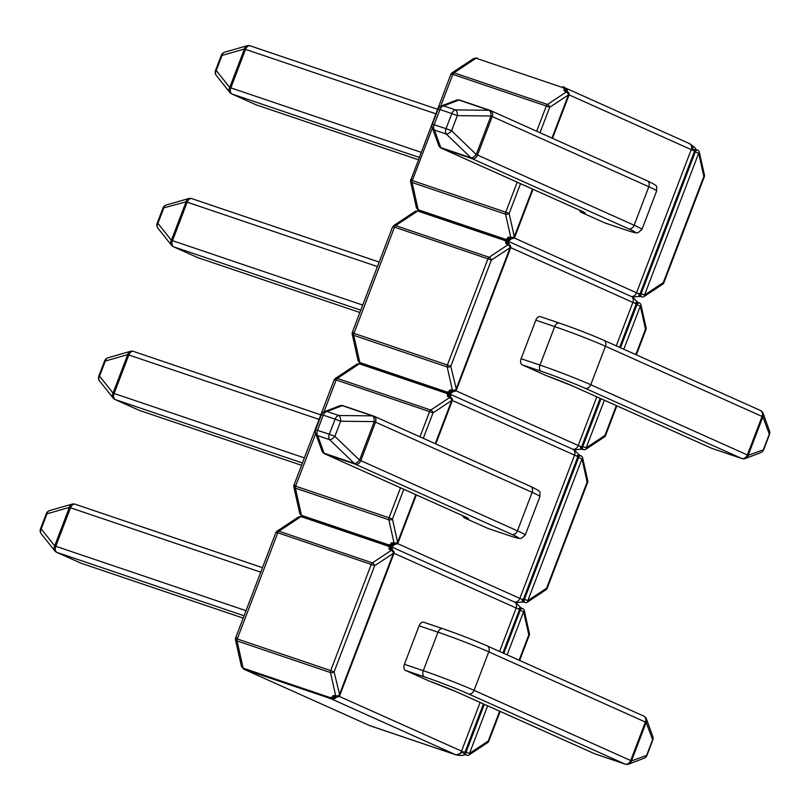 <?xml version="1.0" encoding="UTF-8"?>
<svg xmlns="http://www.w3.org/2000/svg" width="810" height="810" viewBox="0 0 810 810"><rect width="100%" height="100%" fill="white"/><g stroke="black" fill="none" stroke-linecap="round" stroke-linejoin="round"><path stroke-width="1.21" d="M339.127 696.337L463.644 752.055L456.253 754.991L331.746 699.081M456.303 691.75A5.154 3.979 114.1 0 1 456.03 691.649L429.371 681.129A24.492 1.144 20.9 0 1 456.303 691.75L594.864 753.857L625.067 764.083L468.443 693.887A33.524 1.559 -159.1 0 0 424.44 676.856L405.567 670.457L429.371 681.129M405.567 670.457A5.154 3.27 -71.3 0 1 404.413 664.301L419.114 625.806A5.154 3.27 -71.3 0 1 423.762 622.262A5.154 3.27 -71.3 0 1 423.944 622.333L442.452 628.601M332.93 695.638L335.684 695.749L330.51 672.573L237.057 640.923L235.457 639.657L241.431 666.428L243.132 668.128L329.143 697.258C331.057 697.987 332.323 697.451 332.93 695.638A2.582 2.136 51 0 0 335.765 696.61M388.952 548.937C389.64 547.418 388.992 546.355 386.998 545.737L300.996 516.608L298.688 516.851L276.949 531.259L278.954 531.218L372.408 562.859L391.179 550.425L388.952 548.937A2.582 2.248 166.1 0 1 391.524 549.919M244.083 615.782L56.953 552.41L80.899 563.153A5.154 3.979 114.1 0 1 80.625 563.041L56.68 552.309A5.154 3.979 -65.9 0 1 55.768 551.691A5.154 4.273 -38.4 0 1 54.746 550.81A5.154 4.273 -38.4 0 1 54.685 545.899L69.387 507.404A5.154 4.121 -106 0 1 72.07 504.144A5.154 5.154 0 0 1 75.148 504.215A5.154 3.27 -71.3 0 1 75.33 504.286L262.46 567.658M260.739 572.174L69.387 507.404L46.98 513.823A5.154 4.121 -106 0 1 49.663 510.563A5.154 5.154 0 0 0 46.271 513.682L40.5 528.788A5.154 5.154 0 0 0 41.28 533.841A5.154 4.273 -38.4 0 1 41.209 528.93L54.685 545.899L246.037 610.679M644.021 758.251A5.154 4.678 -110.9 0 0 646.755 755.092L652.526 739.976A5.154 4.516 -19.9 0 0 652.799 736.563A5.154 5.154 0 0 1 652.769 740.158L646.998 755.274L631.476 760.934A5.154 4.678 -110.9 0 1 628.752 764.093L644.021 758.251A5.154 5.154 0 0 0 646.998 755.274M652.769 740.158L646.178 722.439A5.154 4.516 -19.9 0 0 646.461 719.017L652.799 736.563M369.411 725.487L455.615 754.728L370.048 725.76A2.582 1.64 108.7 0 0 370.14 725.79M236.874 637.956C235.062 637.865 235.194 638.189 237.249 638.948A2.582 1.64 108.7 0 0 237.057 640.923L243.132 668.128A2.582 1.64 108.7 0 0 243.901 669.232L370.048 725.76A2.582 1.64 108.7 0 1 369.947 725.73L243.901 669.232L329.63 698.26M235.599 638.067L235.437 639.434M295.225 485.16C293.412 485.068 293.544 485.392 295.599 486.152A2.582 1.64 108.7 0 0 295.407 488.126L301.482 515.332L387.484 544.452C389.408 545.191 390.673 544.654 391.27 542.842L394.035 542.943L388.861 519.777L295.407 488.126L293.807 486.861L299.781 513.631L301.482 515.332A2.582 1.64 108.7 0 0 302.221 516.415A2.582 1.64 108.7 0 0 302.16 516.395A2.582 1.64 108.7 0 0 300.996 516.608L278.954 531.218A2.582 1.64 108.7 0 0 277.8 532.767L237.249 638.948L330.713 670.589L371.253 564.408L277.8 532.767L275.825 532.656L235.578 638.067M276.726 531.451L275.845 532.666M390.288 546.355L391.311 547.297M503.81 653.356L520.243 610.335L518.319 608.877L520.465 607.348L521.62 608.249A2.582 1.64 108.7 0 0 519.301 610.021L502.899 652.951M455.524 754.667C459.877 755.689 462.763 755.75 464.16 754.839L463.644 752.055L466.094 752.125L484.35 704.335M388 545.464L386.998 545.737L388 545.464L387.484 544.452M329.143 697.258L329.548 698.2C331.543 697.774 325.772 700.194 336.079 696.448M488.238 528.525A5.154 3.27 -71.3 0 1 488.045 528.464A5.154 3.27 -71.3 0 1 487.863 528.393L464.049 517.722L462.439 515.565M447.292 396.141C447.991 394.622 447.333 393.549 445.348 392.941L359.336 363.811L357.038 364.054L360.511 363.589A2.582 1.64 108.7 0 0 359.336 363.811L337.304 378.422L430.758 410.062L449.53 397.619L447.292 396.141A2.582 2.248 166.1 0 1 449.864 397.123M302.434 462.986L115.303 399.613L139.249 410.346A5.154 3.979 114.1 0 1 138.976 410.245L115.03 399.512A5.154 3.979 -65.9 0 1 114.119 398.884A5.154 4.273 -38.4 0 1 113.096 398.004A5.154 4.273 -38.4 0 1 113.035 393.103L127.737 354.608A5.154 4.121 -106 0 1 130.42 351.348A5.154 5.154 0 0 1 133.488 351.418A5.154 3.27 -71.3 0 1 133.68 351.489L320.811 414.852M319.079 419.377L127.737 354.608L105.33 361.027A5.154 4.121 -106 0 1 108.014 357.767L130.42 351.348M108.014 357.767A5.154 5.154 0 0 0 104.622 360.885L105.33 361.027L99.559 376.134L98.85 375.992A5.154 5.154 0 0 0 99.63 381.034A5.154 4.273 -38.4 0 1 99.559 376.134L113.035 393.103L304.378 457.883M373.207 415.925L343.369 405.82A5.154 3.27 108.7 0 0 343.187 405.749A5.154 5.154 0 0 0 339.694 405.81L324.415 411.662A5.154 4.678 69.1 0 1 326.967 411.49L338.823 415.51A5.154 2.562 90.6 0 1 340.635 421.23L334.874 436.347A5.154 2.4 133.9 0 1 329.599 439.668L317.733 435.648A5.154 4.516 160.1 0 1 315.637 433.34A5.154 5.154 0 0 1 315.667 429.745L329.356 434.261L335.117 419.145L323.261 415.135L317.5 430.242A5.154 3.27 108.7 0 0 317.733 435.648L324.081 453.195A5.154 4.516 160.1 0 1 321.985 450.886L315.637 433.34M339.694 405.81A5.154 4.678 69.1 0 1 342.235 405.648L326.967 411.49A5.154 3.27 108.7 0 0 323.261 415.135L321.438 414.639L315.667 429.745M372.448 415.874A5.154 2.562 90.6 0 1 374.271 421.605L340.635 421.23L335.117 419.145A5.154 3.27 108.7 0 1 338.823 415.51L372.448 415.874L342.235 405.648A5.154 3.27 108.7 0 1 343.187 405.749L373.4 415.975A5.154 3.27 108.7 0 0 372.448 415.874M487.863 528.393L506.736 534.782A33.524 1.559 -159.1 0 0 511.829 534.377L355.205 464.171A5.154 3.979 114.1 0 0 360.815 460.637L359.569 460.1A5.154 2.4 133.9 0 1 354.294 463.421L329.599 439.668A5.154 3.27 108.7 0 1 329.356 434.261L334.874 436.347L359.569 460.1L374.271 421.605L375.516 422.142L360.815 460.637L517.438 530.844L532.14 492.338L375.516 422.142A5.154 3.979 -65.9 0 0 373.856 416.158A5.154 3.979 -65.9 0 0 373.582 416.046A5.154 3.27 108.7 0 0 373.4 415.975A5.154 5.154 0 0 1 373.856 416.158L530.479 486.354A5.154 3.979 -65.9 0 0 530.206 486.253M335.067 378.655L337.304 378.422A2.582 1.64 108.7 0 0 336.15 379.971L334.176 379.85L293.929 485.261M293.939 485.271L293.787 486.628M515.767 602.63L522.511 602.043L521.994 599.258L524.445 599.329L578.593 457.539L576.669 456.081L452.375 400.464M448.629 393.549L449.661 394.5M446.35 392.668L445.348 392.941L446.35 392.668L445.834 391.655C447.758 392.394 449.024 391.858 449.621 390.045A2.582 2.136 51 0 0 452.466 391.017M391.27 542.842A2.582 2.136 51 0 0 394.116 543.814M573.946 449.58L578.806 454.552L576.669 456.081M573.004 386.157A5.154 3.979 114.1 0 1 572.731 386.046L546.072 375.536A24.492 1.144 20.9 0 1 573.004 386.157L711.555 448.264L741.768 458.49L585.144 388.284A33.524 1.559 -159.1 0 0 541.141 371.253L522.258 364.865L546.072 375.536M522.258 364.865A5.154 3.27 -71.3 0 1 521.103 358.708L535.805 320.203A5.154 3.27 -71.3 0 1 540.452 316.659A5.154 3.27 -71.3 0 1 540.635 316.73L559.143 322.998M505.642 243.334C506.331 241.815 505.683 240.752 503.699 240.135L417.687 211.015L415.388 211.248L393.64 225.656L395.655 225.615L489.108 257.266L507.88 244.822L505.642 243.334A2.582 2.248 166.1 0 1 508.214 244.326M360.784 310.179L173.644 246.817L197.589 257.55A5.154 3.979 114.1 0 1 197.326 257.438L173.37 246.706A5.154 3.979 -65.9 0 1 172.469 246.088A5.154 4.273 -38.4 0 1 171.447 245.207A5.154 4.273 -38.4 0 1 171.376 240.307L186.077 201.801A5.154 4.121 -106 0 1 188.77 198.541A5.154 5.154 0 0 1 191.838 198.622A5.154 3.27 -71.3 0 1 192.021 198.693L379.161 262.055L191.838 198.622A5.154 3.27 -71.3 0 0 187.191 202.166L172.489 240.661L362.728 305.076M157.97 228.238A5.154 4.273 -38.4 0 1 157.91 223.337L171.376 240.307L172.489 240.661A5.154 3.27 -71.3 0 0 173.644 246.817A5.154 3.979 -65.9 0 1 173.37 246.706A5.154 5.154 0 0 1 171.447 245.207L157.97 228.238A5.154 5.154 0 0 1 157.201 223.195L157.91 223.337L163.681 208.221A5.154 4.121 -106 0 1 166.364 204.96L188.77 198.541M760.722 452.648A5.154 4.678 -110.9 0 0 763.455 449.489L769.227 434.383A5.154 4.516 -19.9 0 0 769.5 430.971A5.154 5.154 0 0 1 769.47 434.565L763.698 449.671L748.177 455.341A5.154 4.678 -110.9 0 1 745.443 458.49L760.722 452.648A5.154 5.154 0 0 0 763.698 449.671M769.47 434.565L762.878 416.836A5.154 4.516 -19.9 0 0 763.152 413.424L769.5 430.971M449.621 390.045L452.385 390.147L447.211 366.97L353.757 335.33L352.137 333.831M358.131 360.845L359.832 362.536L445.834 391.655M353.565 332.363C351.763 332.262 351.884 332.596 353.95 333.345L447.403 364.996L487.954 258.815L394.5 227.165L392.526 227.053L352.269 332.464M448.264 393.407L449.013 393.518M506.979 240.752L508.012 241.704M620.511 347.763L636.933 304.742L635.01 303.284L637.156 301.755L638.31 302.646A2.582 1.64 108.7 0 0 638.31 302.646A2.582 1.64 108.7 0 0 635.992 304.418L619.599 347.348M455.817 390.734L580.345 446.452L582.795 446.533L601.04 398.743M580.345 446.452L580.861 449.246L574.108 449.823M504.701 239.871L503.699 240.135L504.701 239.871L504.184 238.859C506.108 239.588 507.364 239.051 507.971 237.249A2.582 2.136 51 0 0 510.806 238.211M604.928 222.922A5.154 3.27 -71.3 0 1 604.736 222.871A5.154 3.27 -71.3 0 1 604.554 222.79L580.75 212.129L579.14 209.972M563.993 90.538C564.681 89.019 564.033 87.956 562.049 87.338L476.037 58.219L473.728 58.452L477.211 57.996A2.582 1.64 108.7 0 0 476.037 58.219L453.995 72.819L547.459 104.46L566.231 92.026L563.993 90.538A2.582 2.248 166.1 0 1 566.565 91.52M419.134 157.383L231.994 94.021L255.94 104.753A5.154 3.979 114.1 0 1 255.666 104.642L231.721 93.909A5.154 3.979 -65.9 0 1 230.809 93.292A5.154 4.273 -38.4 0 1 229.797 92.411A5.154 4.273 -38.4 0 1 229.726 87.51L244.428 49.005A5.154 4.121 -106 0 1 247.111 45.745A5.154 5.154 0 0 1 250.189 45.816A5.154 3.27 -71.3 0 1 250.371 45.886L437.511 109.259L250.189 45.816A5.154 3.27 -71.3 0 0 245.541 49.359L230.84 87.865L421.078 152.28M435.78 113.775L244.428 49.005L222.031 55.424A5.154 4.121 -106 0 1 224.714 52.164L247.111 45.745M216.321 75.441A5.154 4.273 -38.4 0 1 216.26 70.531L229.726 87.51L230.84 87.865A5.154 3.27 -71.3 0 0 231.994 94.021A5.154 3.979 -65.9 0 1 231.721 93.909A5.154 5.154 0 0 1 229.797 92.411L216.321 75.441A5.154 5.154 0 0 1 215.541 70.389L216.26 70.531L222.031 55.424L221.312 55.282L215.541 70.389M489.898 110.322L460.07 100.217A5.154 3.27 108.7 0 0 459.888 100.146A5.154 5.154 0 0 0 456.384 100.217L441.116 106.059A5.154 4.678 69.1 0 1 443.657 105.897L455.514 109.907A5.154 2.562 90.6 0 1 457.336 115.638L451.565 130.744A5.154 2.4 133.9 0 1 446.29 134.065L434.433 130.056A5.154 4.516 160.1 0 1 432.337 127.737A5.154 5.154 0 0 1 432.368 124.153L446.047 128.658L451.818 113.552L439.962 109.532L434.19 124.649A5.154 3.27 108.7 0 0 434.433 130.056L440.782 147.592A5.154 4.516 160.1 0 1 438.676 145.284L432.337 127.737M456.384 100.217A5.154 4.678 69.1 0 1 458.936 100.055L443.657 105.897A5.154 3.27 108.7 0 0 439.962 109.532L438.139 109.036L432.368 124.153M489.139 110.281A5.154 2.562 90.6 0 1 490.961 116.002L457.336 115.638L451.818 113.552A5.154 3.27 108.7 0 1 455.514 109.907L489.139 110.281L458.936 100.055A5.154 3.27 108.7 0 1 459.888 100.146L490.091 110.373A5.154 3.27 108.7 0 0 489.139 110.281M604.554 222.79L623.437 229.19A33.524 1.559 -159.1 0 0 628.519 228.774L471.896 158.578A5.154 3.979 114.1 0 0 477.515 155.044L476.26 154.507A5.154 2.4 133.9 0 1 470.985 157.828L446.29 134.065A5.154 3.27 108.7 0 1 446.047 128.658L451.565 130.744L476.26 154.507L490.961 116.002L492.217 116.539L477.515 155.044L634.139 225.241L648.84 186.745L492.217 116.539A5.154 3.979 -65.9 0 0 490.546 110.555A5.154 3.979 -65.9 0 0 490.273 110.454A5.154 3.27 108.7 0 0 490.091 110.373A5.154 5.154 0 0 1 490.546 110.555L647.17 180.762A5.154 3.979 -65.9 0 0 646.896 180.65M451.767 73.052L453.995 72.819A2.582 1.64 108.7 0 0 452.841 74.368L450.876 74.257L410.488 181.035M411.915 179.557C410.113 179.466 410.235 179.8 412.3 180.549L505.754 212.19L517.205 182.209M507.971 237.249L510.735 237.35L505.561 214.174L412.108 182.534L410.508 181.268L416.482 208.028L418.8 210.772M416.482 208.048L418.183 209.739L504.184 238.859M632.458 297.027L639.212 296.45L638.685 293.655L641.145 293.736L695.284 151.936L693.36 150.488L692.246 146.154L689.715 143.623M565.329 87.956L566.362 88.897M506.554 240.59L507.354 240.722M563.051 87.065L562.049 87.338M688.895 143.461C693.421 146.154 695.628 147.977 695.506 148.949L693.36 150.488L691.224 149.617L569.076 94.871M302.251 516.426L387.838 545.403M499.588 651.463L516.173 608.016L394.024 553.271M455.888 754.728A5.154 3.979 -65.9 0 0 461.508 751.194L480.117 702.442M483.438 703.93L465.153 751.812A2.582 1.64 108.7 0 0 465.821 754.92L464.16 754.839M487.66 705.824L469.476 753.442L488.258 740.998L499.638 711.19M519.099 660.211L528.798 634.817L523.624 611.651L507.131 654.844M334.743 695.426A2.582 1.64 108.7 0 0 335.603 696.559L336.555 696.873A2.582 1.64 108.7 0 1 335.684 695.749A2.582 1.377 -12.6 0 0 339.268 695.071L393.417 553.281L374.635 565.724L334.095 671.905L339.785 695.355L393.933 553.564L393.417 553.281A2.582 1.539 -123.5 0 0 391.179 550.425A2.582 1.64 108.7 0 1 392.354 550.203L391.412 549.879A2.582 1.64 108.7 0 0 391.402 549.879A2.582 1.64 108.7 0 0 390.238 550.101M262.47 567.648L75.148 504.215A5.154 3.27 -71.3 0 0 70.5 507.759L55.799 546.264A5.154 3.27 -71.3 0 0 56.953 552.41A5.154 3.979 -65.9 0 1 56.68 552.309A5.154 5.154 0 0 1 54.746 550.81L41.28 533.841M81.273 563.274A5.154 3.27 -71.3 0 1 81.081 563.223A5.154 3.27 -71.3 0 1 80.899 563.153L243.202 618.101M404.413 664.301L423.286 670.7L437.987 632.195L419.114 625.806M646.461 719.017A5.154 5.154 0 0 0 643.717 716.07A5.154 3.979 -65.9 0 1 645.388 722.054L646.178 722.439L631.476 760.934L630.686 760.549L645.388 722.054L488.764 651.847L474.063 690.353L630.686 760.549A5.154 3.979 114.1 0 1 625.067 764.083A5.154 3.27 108.7 0 0 625.249 764.164A5.154 5.154 0 0 0 628.752 764.093M643.444 715.959A5.154 3.979 -65.9 0 1 643.717 716.07L487.093 645.864C473.647 640.001 458.825 634.26 442.635 628.651A5.154 3.27 108.7 0 1 442.817 628.722A33.524 1.559 20.9 0 1 486.82 645.762A5.154 3.979 -65.9 0 1 487.093 645.864A5.154 3.979 -65.9 0 1 488.764 651.847A38.678 1.802 -159.1 0 0 437.987 632.195A5.154 3.27 108.7 0 1 442.635 628.651L423.762 622.262M46.271 513.682L46.98 513.823L41.209 528.93L40.5 528.788M243.192 618.111L81.081 563.223A5.154 5.154 0 0 1 80.625 563.041A5.154 3.979 114.1 0 1 80.362 562.909M424.44 676.856A5.154 3.27 108.7 0 1 423.286 670.7A38.678 1.802 20.9 0 1 474.063 690.353A5.154 3.979 114.1 0 1 468.443 693.887M594.327 753.624A5.154 3.979 114.1 0 0 594.591 753.756A5.154 5.154 0 0 0 595.046 753.928A5.154 3.27 108.7 0 1 594.864 753.857A5.154 3.979 114.1 0 1 594.591 753.756L456.03 691.649A5.154 3.979 114.1 0 1 455.787 691.517M625.249 764.164L595.046 753.928A5.154 3.27 108.7 0 0 595.239 753.988M390.44 546.426A5.154 3.979 114.1 0 1 392.374 550.213M518.319 608.877L516.173 608.016A5.154 3.979 -65.9 0 0 514.512 602.033A5.154 3.979 -65.9 0 0 514.239 601.921M336.565 696.883A5.154 3.979 114.1 0 1 331.665 699.04M465.821 754.92L466.762 755.244A2.582 1.64 108.7 0 1 466.094 752.125L469.476 753.442A2.582 1.539 56.5 0 1 469.02 754.95L487.792 742.507A2.582 1.539 -123.5 0 0 488.258 740.998L488.774 741.282L500.175 711.433M519.635 660.454L529.325 635.101L528.798 634.817A2.582 1.377 -12.6 0 0 529.426 633.622L524.252 610.446A2.582 1.377 167.4 0 1 523.624 611.651L520.243 610.335A2.582 1.64 108.7 0 1 522.561 608.563L521.62 608.249M334.095 671.905A2.582 1.377 167.4 0 1 330.51 672.573A2.582 1.64 108.7 0 1 330.713 670.589L334.095 671.905M374.635 565.724L371.253 564.408A2.582 1.64 108.7 0 1 372.408 562.859A2.582 1.539 56.5 0 1 374.635 565.724M387.858 545.413L302.16 516.395L298.718 516.851M335.603 696.559A2.582 1.64 108.7 0 0 335.613 696.559L336.201 696.367M360.602 363.629L446.188 392.607L360.511 363.589A2.582 1.64 108.7 0 1 360.602 363.629M397.467 543.54L519.848 598.387L574.523 455.22A5.154 3.979 -65.9 0 0 572.862 449.236A5.154 3.979 -65.9 0 0 572.589 449.125M315.697 433.512L295.599 486.152L389.053 517.792L400.505 487.802M419.975 436.823L429.604 411.612L336.15 379.971L323.97 411.855M435.264 443.677L451.757 400.484L432.985 412.928L423.296 438.311M403.825 489.291L392.445 519.099L397.619 542.275L415.803 494.657M577.641 457.215L523.503 599.015A2.582 1.64 108.7 0 0 524.171 602.124L525.113 602.448A2.582 2.582 0 0 0 527.361 602.154L546.142 589.71A2.582 1.539 -123.5 0 0 546.598 588.202L587.149 482.021L581.975 458.845L527.826 600.635L546.598 588.202L547.125 588.485L587.665 482.304L587.149 482.021A2.582 1.377 -12.6 0 0 587.776 480.816L582.603 457.65A2.582 1.377 167.4 0 1 581.975 458.845L578.593 457.539A2.582 1.64 108.7 0 1 580.912 455.767L579.97 455.443A2.582 1.64 108.7 0 0 577.641 457.215M320.811 414.841L133.488 351.418A5.154 3.27 -71.3 0 0 128.841 354.962L114.139 393.457A5.154 3.27 -71.3 0 0 115.303 399.613A5.154 3.979 -65.9 0 1 115.03 399.512A5.154 5.154 0 0 1 113.096 398.004L99.63 381.034M139.249 410.346L301.543 465.304L139.431 410.417A5.154 3.27 -71.3 0 1 139.249 410.346M463.016 515.808A5.154 3.979 -65.9 0 0 463.279 515.94L324.719 453.833A5.154 3.979 -65.9 0 0 324.992 453.944A5.154 3.27 108.7 0 1 324.081 453.195L354.294 463.421A5.154 3.27 108.7 0 0 355.205 464.171L324.992 453.944L463.553 516.051A24.492 1.144 20.9 0 1 464.049 517.722M139.624 410.478A5.154 3.27 -71.3 0 1 139.431 410.417A5.154 5.154 0 0 1 138.976 410.245A5.154 3.979 114.1 0 1 138.713 410.113M511.829 534.377A5.154 3.979 114.1 0 0 517.438 530.844A38.678 1.802 20.9 0 1 525.255 535.056L539.956 496.55A38.678 1.802 -159.1 0 0 532.14 492.338A5.154 3.979 -65.9 0 0 530.479 486.354C543.49 492.693 539.146 491.245 539.956 496.55M466.833 517.6L463.279 515.94A5.154 3.979 -65.9 0 0 463.553 516.051M514.35 601.962A5.154 3.979 -65.9 0 0 519.848 598.387L521.994 599.258M393.093 542.629A2.582 1.64 108.7 0 0 393.954 543.763L394.905 544.077A2.582 2.582 0 0 0 398.135 542.558L397.619 542.275A2.582 1.377 -12.6 0 1 394.035 542.943A2.582 1.64 108.7 0 0 394.905 544.077A5.154 3.979 114.1 0 1 390.4 546.345M448.781 393.63A5.154 3.979 114.1 0 1 450.724 397.406A2.582 1.64 108.7 0 0 449.53 397.619A2.582 1.539 -123.5 0 1 451.757 400.484L452.284 400.768A2.582 2.582 0 0 0 450.704 397.406L449.752 397.082A2.582 1.64 108.7 0 0 448.588 397.305M430.758 410.062A2.582 1.539 56.5 0 1 432.985 412.928L429.604 411.612A2.582 1.64 108.7 0 1 430.758 410.062M389.053 517.792L392.445 519.099A2.582 1.377 167.4 0 1 388.861 519.777A2.582 1.64 108.7 0 1 389.053 517.792M525.113 602.448A2.582 1.64 108.7 0 1 524.445 599.329L527.826 600.635A2.582 1.539 56.5 0 1 527.361 602.154M393.954 543.763L394.551 543.571M415.419 211.258L418.861 210.792A2.582 1.64 108.7 0 1 418.952 210.833L504.529 239.811L418.861 210.792A2.582 1.64 108.7 0 0 417.687 211.015L395.655 225.615A2.582 1.64 108.7 0 0 394.5 227.165L353.95 333.345A2.582 1.64 108.7 0 0 353.757 335.33L359.832 362.536A2.582 1.64 108.7 0 0 360.561 363.609M616.278 345.87L632.873 302.413L510.725 247.668M572.7 449.165A5.154 3.979 -65.9 0 0 578.198 445.591L596.818 396.839M600.129 398.328L581.843 446.209A2.582 1.64 108.7 0 0 582.512 449.327A2.582 1.64 108.7 0 0 582.522 449.327L583.463 449.641A2.582 2.582 0 0 0 585.711 449.347L604.483 436.914A2.582 1.539 -123.5 0 0 604.948 435.405L616.329 405.597M635.799 354.618L645.499 329.225L640.325 306.048L623.822 349.252M604.361 400.221L586.177 447.839L604.948 435.405L605.475 435.679L616.866 405.83M451.443 389.833A2.582 1.64 108.7 0 0 452.304 390.957L453.246 391.281A2.582 1.64 108.7 0 1 452.385 390.147A2.582 1.377 -12.6 0 0 455.969 389.478L510.108 247.688L491.336 260.121L450.795 366.302L456.486 389.762L510.634 247.961L510.108 247.688A2.582 1.539 -123.5 0 0 507.88 244.822A2.582 1.64 108.7 0 1 509.044 244.6L508.103 244.286A2.582 1.64 108.7 0 0 506.938 244.509M377.43 266.581L186.077 201.801L162.972 208.079L157.201 223.195M197.589 257.55L359.893 312.508L197.782 257.62A5.154 3.27 -71.3 0 1 197.589 257.55M521.103 358.708L539.986 365.097L554.688 326.602L535.805 320.203M763.152 413.424A5.154 5.154 0 0 0 760.418 410.467A5.154 3.979 -65.9 0 1 762.078 416.451L762.878 416.836L748.177 455.341L747.377 454.957L762.078 416.451L605.455 346.255L590.753 384.75L747.377 454.957A5.154 3.979 114.1 0 1 741.768 458.49A5.154 3.27 108.7 0 0 741.95 458.561A5.154 5.154 0 0 0 745.443 458.49M760.144 410.366A5.154 3.979 -65.9 0 1 760.418 410.467L603.794 340.271C590.348 334.398 575.525 328.668 559.335 323.058A5.154 3.27 108.7 0 1 559.518 323.129A33.524 1.559 20.9 0 1 603.521 340.159A5.154 3.979 -65.9 0 1 603.794 340.271A5.154 3.979 -65.9 0 1 605.455 346.255A38.678 1.802 -159.1 0 0 554.688 326.602A5.154 3.27 108.7 0 1 559.335 323.058L540.452 316.659M197.964 257.671A5.154 3.27 -71.3 0 1 197.782 257.62A5.154 5.154 0 0 1 197.326 257.438A5.154 3.979 114.1 0 1 197.063 257.307M541.141 371.253A5.154 3.27 108.7 0 1 539.986 365.097A38.678 1.802 20.9 0 1 590.753 384.75A5.154 3.979 114.1 0 1 585.144 388.284M711.028 448.021A5.154 3.979 114.1 0 0 711.291 448.153A5.154 5.154 0 0 0 711.747 448.335A5.154 3.27 108.7 0 1 711.555 448.264A5.154 3.979 114.1 0 1 711.291 448.153L572.731 386.046A5.154 3.979 114.1 0 1 572.478 385.925M741.95 458.561L711.747 448.335A5.154 3.27 108.7 0 0 711.929 448.386M507.131 240.823A5.154 3.979 114.1 0 1 509.065 244.61M635.01 303.284L632.873 302.413A5.154 3.979 -65.9 0 0 631.203 296.43A5.154 3.979 -65.9 0 0 630.929 296.328M456.486 389.762A2.582 2.582 0 0 1 453.246 391.281A5.154 3.979 114.1 0 1 448.75 393.549M583.463 449.641A2.582 1.64 108.7 0 1 582.795 446.533L586.177 447.839A2.582 1.539 56.5 0 1 585.711 449.347M636.336 354.851L646.015 329.508L645.499 329.225A2.582 1.377 -12.6 0 0 646.127 328.02L640.953 304.843A2.582 1.377 167.4 0 1 640.325 306.048L636.933 304.742A2.582 1.64 108.7 0 1 639.262 302.97L638.321 302.646M450.795 366.302A2.582 1.377 167.4 0 1 447.211 366.97A2.582 1.64 108.7 0 1 447.403 364.996L450.795 366.302M491.336 260.121L487.954 258.815A2.582 1.64 108.7 0 1 489.108 257.266A2.582 1.539 56.5 0 1 491.336 260.121M452.304 390.957L452.901 390.764M514.168 237.938L636.549 292.795L691.224 149.617A5.154 3.979 -65.9 0 0 689.553 143.633A5.154 3.979 -65.9 0 0 689.28 143.532M432.398 127.919L412.3 180.549A2.582 1.64 108.7 0 0 412.108 182.534L418.183 209.739A2.582 1.64 108.7 0 0 418.912 210.813M536.676 131.23L546.304 106.019L452.841 74.368L440.67 106.252M551.964 138.085L568.458 94.881L549.686 107.325L539.986 132.719M520.526 183.698L509.136 213.506L514.309 236.682L532.494 189.064M694.342 151.622L640.194 293.412A2.582 1.64 108.7 0 0 640.862 296.521L641.814 296.845A2.582 2.582 0 0 0 644.061 296.551L662.833 284.118A2.582 1.539 -123.5 0 0 663.299 282.599L703.839 176.428L698.665 153.252L644.527 295.042L663.299 282.599L663.815 282.882L704.366 176.702L703.839 176.428A2.582 1.377 -12.6 0 0 704.477 175.223L699.303 152.047A2.582 1.377 167.4 0 1 698.665 153.252L695.284 151.936A2.582 1.64 108.7 0 1 697.612 150.164L696.661 149.85A2.582 1.64 108.7 0 0 694.342 151.622M255.94 104.753L418.243 159.712L256.122 104.824A5.154 3.27 -71.3 0 1 255.94 104.753M579.717 210.215A5.154 3.979 -65.9 0 0 579.98 210.347L441.42 148.24A5.154 3.979 -65.9 0 0 441.693 148.341A5.154 3.27 108.7 0 1 440.782 147.592L470.985 157.828A5.154 3.27 108.7 0 0 471.896 158.578L441.693 148.341L580.254 210.448A24.492 1.144 20.9 0 1 580.75 212.129M256.314 104.875A5.154 3.27 -71.3 0 1 256.122 104.824A5.154 5.154 0 0 1 255.666 104.642A5.154 3.979 114.1 0 1 255.413 104.51M628.519 228.774A5.154 3.979 114.1 0 0 634.139 225.241A38.678 1.802 20.9 0 1 641.955 229.453L656.657 190.947A38.678 1.802 -159.1 0 0 648.84 186.745A5.154 3.979 -65.9 0 0 647.17 180.762C660.19 187.09 655.847 185.652 656.657 190.947M583.534 212.007L579.98 210.347A5.154 3.979 -65.9 0 0 580.254 210.448M623.437 229.19A5.154 3.27 108.7 0 0 623.619 229.26L604.736 222.871M631.051 296.369A5.154 3.979 -65.9 0 0 636.549 292.795L638.685 293.655M509.794 237.026A2.582 1.64 108.7 0 0 510.654 238.16L511.596 238.484A2.582 2.582 0 0 0 514.836 236.955L514.309 236.682A2.582 1.377 -12.6 0 1 510.735 237.35A2.582 1.64 108.7 0 0 511.596 238.484A5.154 3.979 114.1 0 1 507.1 240.752M565.481 88.027A5.154 3.979 114.1 0 1 567.415 91.814M552.501 138.328L568.974 95.165L568.458 94.881A2.582 1.539 -123.5 0 0 566.231 92.026A2.582 1.64 108.7 0 1 567.395 91.803L566.453 91.489A2.582 1.64 108.7 0 0 566.453 91.479A2.582 1.64 108.7 0 0 565.289 91.702M547.459 104.46A2.582 1.539 56.5 0 1 549.686 107.325L546.304 106.019A2.582 1.64 108.7 0 1 547.459 104.46M505.754 212.19L509.136 213.506A2.582 1.377 167.4 0 1 505.561 214.174A2.582 1.64 108.7 0 1 505.754 212.19M641.814 296.845A2.582 1.64 108.7 0 1 641.145 293.736L644.527 295.042A2.582 1.539 56.5 0 1 644.061 296.551M510.654 238.16L511.242 237.968M49.663 510.563L72.07 504.144M514.512 602.033L390.592 546.487M466.762 755.244A2.582 2.582 0 0 0 469.02 754.95M487.792 742.507A2.582 2.582 0 0 0 488.774 741.282M529.325 635.101A2.582 2.582 0 0 0 529.426 633.622M515.595 602.377L520.465 607.348M524.252 610.446A2.582 2.582 0 0 0 522.561 608.563M387.757 545.403C389.58 547.611 385.884 540.726 391.716 550.294C385.388 541.019 390.278 547.53 389.286 545.758L391.27 547.327L391.868 550.284M391.777 550.476L391.402 549.879M393.933 553.564A2.582 2.582 0 0 0 392.354 550.203M241.461 666.438L243.638 669.121M336.029 696.671L332.313 699.06L336.312 696.256M329.559 698.21L332.313 699.06M336.555 696.873A2.582 2.582 0 0 0 339.785 695.355M104.622 360.885L98.85 375.992M324.415 411.662A5.154 5.154 0 0 0 321.438 414.639M321.985 450.886A5.154 5.154 0 0 0 324.719 453.833M525.255 535.056L521.346 538.336C518.41 538.144 521.63 539.703 506.928 534.863L488.045 528.464M572.862 449.236L448.942 393.69M334.196 379.86L335.31 378.472L357.038 364.054M389.853 546.183L390.754 546.325M398.135 542.558L416.34 494.9M435.8 443.921L452.284 400.768M446.108 392.597C447.93 394.814 444.224 387.929 450.056 397.487C443.738 388.223 448.618 394.733 447.636 392.961L449.621 394.531L450.218 397.487M450.127 397.68L449.752 397.082M299.811 513.641L301.988 516.324M394.369 543.874L390.663 546.254L394.652 543.459M394.419 543.652C384.122 547.398 389.893 544.978 387.899 545.403L387.909 545.413M546.142 589.71A2.582 2.582 0 0 0 547.125 588.485M522.511 602.043L524.171 602.124M587.665 482.304A2.582 2.582 0 0 0 587.776 480.816M578.806 454.552L579.97 455.443M582.603 457.65A2.582 2.582 0 0 0 580.912 455.767M166.364 204.96A5.154 5.154 0 0 0 162.972 208.079M631.203 296.43L507.293 240.894M358.131 360.825L352.158 334.064M580.861 449.246L582.512 449.327M604.483 436.914A2.582 2.582 0 0 0 605.475 435.679M646.015 329.508A2.582 2.582 0 0 0 646.127 328.02M632.296 296.774L637.156 301.755M640.953 304.843A2.582 2.582 0 0 0 639.262 302.97M393.66 225.676L392.546 227.063M504.458 239.8C506.28 242.018 502.575 235.133 508.407 244.691M508.569 244.681L507.971 241.724L505.977 240.155C506.969 241.927 502.089 235.416 508.417 244.701M508.467 244.883L508.103 244.286M510.634 247.961A2.582 2.582 0 0 0 509.044 244.6M352.289 332.475L352.178 334.054M358.152 360.845L360.339 363.528M452.719 391.078L449.003 393.457L453.003 390.663M446.259 392.607L446.269 392.617C448.244 392.182 442.473 394.602 452.77 390.855M224.714 52.164A5.154 5.154 0 0 0 221.312 55.282M441.116 106.059A5.154 5.154 0 0 0 438.139 109.036M438.676 145.284A5.154 5.154 0 0 0 441.42 148.24M623.619 229.26C638.331 234.1 635.111 232.551 638.047 232.743L641.955 229.453M689.553 143.633L565.643 88.098M450.886 74.267L452 72.87L473.728 58.452M514.836 236.955L533.031 189.307M562.808 87.004C564.621 89.211 560.925 82.326 566.757 91.895C560.439 82.62 565.319 89.13 564.327 87.358L566.322 88.928L566.909 91.884M566.818 92.077L566.453 91.479M568.974 95.165A2.582 2.582 0 0 0 567.395 91.803M511.069 238.282L507.354 240.661L511.353 237.867M511.12 238.059C500.823 241.795 506.594 239.375 504.6 239.811L504.62 239.821M662.833 284.118A2.582 2.582 0 0 0 663.815 282.882M639.212 296.45L640.862 296.521M704.366 176.702A2.582 2.582 0 0 0 704.477 175.223M695.506 148.949L696.661 149.85M699.303 152.047A2.582 2.582 0 0 0 697.612 150.164"/></g></svg>
